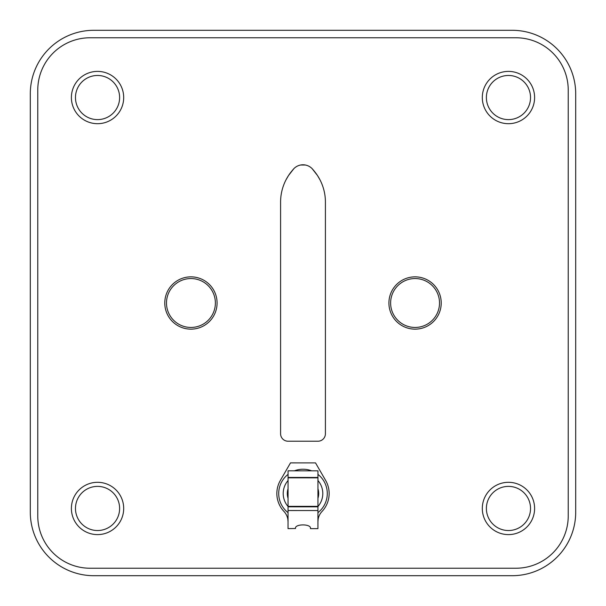 <?xml version="1.0" encoding="UTF-8"?>
<svg xmlns="http://www.w3.org/2000/svg" width="606" height="606" viewBox="0 0 606 606"><rect width="100%" height="100%" fill="white"/><g stroke="black" fill="none" stroke-linecap="round" stroke-linejoin="round"><path stroke-width="0.91" d="M93.809 30.3A63.509 63.509 0 0 0 30.3 93.809L30.3 512.191A63.509 63.509 0 0 0 93.809 575.7L512.191 575.7A63.509 63.509 0 0 0 575.7 512.191L575.7 93.809A63.509 63.509 0 0 0 512.191 30.3L93.809 30.3M568.231 515.933L568.231 90.067A52.298 52.298 0 0 0 515.933 37.769L90.067 37.769A52.298 52.298 0 0 0 37.769 90.067L37.769 515.933A52.298 52.298 0 0 0 90.067 568.231L515.933 568.231A52.298 52.298 0 0 0 568.231 515.933M325.414 433.745A7.469 7.469 0 0 1 317.945 441.221L288.055 441.221A7.469 7.469 0 0 1 280.586 433.745L280.586 202.139A48.563 48.563 0 0 1 291.698 171.218L293.206 169.4A12.703 12.703 0 0 1 312.794 169.4L314.302 171.218A48.563 48.563 0 0 1 325.414 202.139L325.414 433.745M286.07 179.724L288.388 175.748M288.623 175.384L293.819 168.71M293.91 168.612L294.433 168.112M294.44 168.097L295.039 167.582M295.652 167.12L296.879 166.355M297.16 166.203L298.107 165.764M298.122 165.756L299.326 165.324M299.425 165.294L300.553 165.021M300.584 165.014L305.416 165.014M305.447 165.021L306.575 165.294M306.674 165.324L307.878 165.756M307.893 165.764L308.84 166.203M309.121 166.355L310.348 167.12M310.961 167.582L311.56 168.097M311.567 168.112L312.09 168.612M312.181 168.71L317.377 175.384M317.612 175.748L319.93 179.724M534.606 508.457A26.149 26.149 0 0 1 508.457 534.606A26.149 26.149 0 0 1 482.308 508.457A26.149 26.149 0 0 1 508.457 482.308A26.149 26.149 0 0 1 534.606 508.457M123.692 508.457A26.149 26.149 0 0 1 97.543 534.606A26.149 26.149 0 0 1 71.394 508.457A26.149 26.149 0 0 1 97.543 482.308A26.149 26.149 0 0 1 123.692 508.457M534.606 97.543A26.149 26.149 0 0 1 508.457 123.692A26.149 26.149 0 0 1 482.308 97.543A26.149 26.149 0 0 1 508.457 71.394A26.149 26.149 0 0 1 534.606 97.543M123.692 97.543A26.149 26.149 0 0 1 97.543 123.692A26.149 26.149 0 0 1 71.394 97.543A26.149 26.149 0 0 1 97.543 71.394A26.149 26.149 0 0 1 123.692 97.543M415.072 327.452A24.452 24.452 0 0 0 439.517 303A24.452 24.452 0 0 0 415.072 278.548A24.452 24.452 0 0 0 390.62 303A24.452 24.452 0 0 0 415.072 327.452M415.072 276.851A26.149 26.149 0 0 1 441.221 303A26.149 26.149 0 0 1 415.072 329.149A26.149 26.149 0 0 1 388.916 303A26.149 26.149 0 0 1 415.072 276.851M190.928 327.452A24.452 24.452 0 0 0 215.38 303A24.452 24.452 0 0 0 190.928 278.548A24.452 24.452 0 0 0 166.483 303A24.452 24.452 0 0 0 190.928 327.452M190.928 276.851A26.149 26.149 0 0 1 217.084 303A26.149 26.149 0 0 1 190.928 329.149A26.149 26.149 0 0 1 164.779 303A26.149 26.149 0 0 1 190.928 276.851M288.047 521.713L287.85 519.289A14.945 14.945 0 0 0 283.972 511.456A26.149 26.149 0 0 1 280.358 480.429L290.501 462.878L315.521 462.893L325.649 480.452A26.149 26.149 0 0 1 322.013 511.472A14.945 14.945 0 0 0 318.127 519.297L317.93 521.728M310.454 528.637L317.93 528.637L317.938 506.828L288.055 506.813L288.039 528.621L295.516 528.5C294.425 523.705 311.552 523.713 310.454 528.508L310.454 528.508M317.93 521.94L317.93 519.297M288.047 519.289L288.047 521.925M317.938 506.351L288.055 506.336L288.07 470.809L317.953 470.824L317.938 506.351M288.047 512.646A24.278 24.278 0 0 1 288.062 474.369M294.387 470.817A24.278 24.278 0 0 1 311.635 470.824M317.953 474.384A24.278 24.278 0 0 1 317.938 512.661M311.31 506.828A15.688 15.688 0 0 0 312.029 506.351M317.938 498.306A15.688 15.688 0 0 0 317.945 488.739M288.062 488.724A15.688 15.688 0 0 0 288.055 498.291M293.963 506.343A15.688 15.688 0 0 0 294.683 506.821M530.53 508.457A22.074 22.074 0 0 1 508.457 530.53A22.074 22.074 0 0 1 486.383 508.457A22.074 22.074 0 0 1 508.457 486.383A22.074 22.074 0 0 1 530.53 508.457M119.617 508.457A22.074 22.074 0 0 1 97.543 530.53A22.074 22.074 0 0 1 75.47 508.457A22.074 22.074 0 0 1 97.543 486.383A22.074 22.074 0 0 1 119.617 508.457M530.53 97.543A22.074 22.074 0 0 1 508.457 119.617A22.074 22.074 0 0 1 486.383 97.543A22.074 22.074 0 0 1 508.457 75.47A22.074 22.074 0 0 1 530.53 97.543M119.617 97.543A22.074 22.074 0 0 1 97.543 119.617A22.074 22.074 0 0 1 75.47 97.543A22.074 22.074 0 0 1 97.543 75.47A22.074 22.074 0 0 1 119.617 97.543M288.047 510.532L317.938 510.547M288.062 477.831L317.945 477.846M288.062 477.452L317.953 477.46M317.945 480.535A19.801 19.801 0 0 1 317.658 506.828M288.062 480.52A19.801 19.801 0 0 0 288.335 506.813"/></g></svg>
